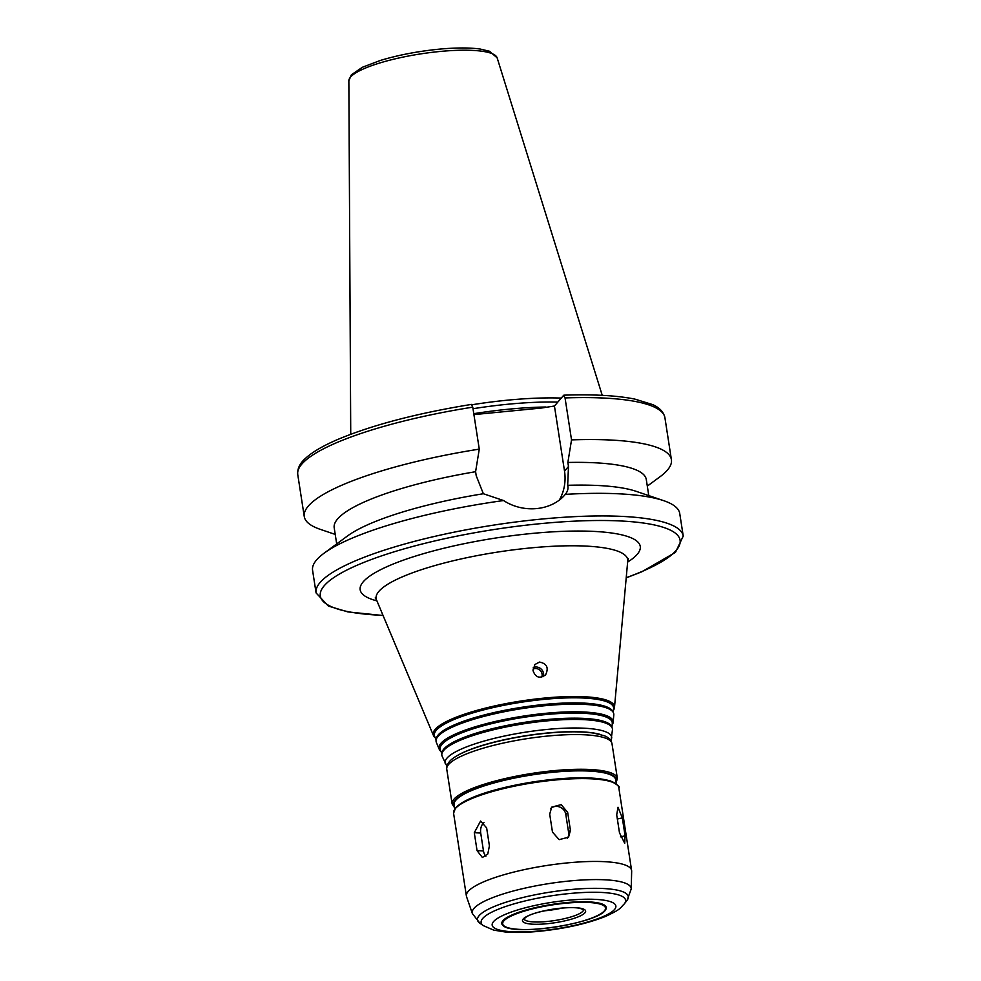 <?xml version="1.0" encoding="UTF-8"?>
<svg xmlns="http://www.w3.org/2000/svg" width="981" height="981" viewBox="0 0 981 981"><rect width="100%" height="100%" fill="white"/><g stroke="black" fill="none" stroke-linecap="round" stroke-linejoin="round"><path stroke-width="1.47" d="M486.637 827.915L489.409 845.843L487.79 853.997L482.407 857.504L477.06 850.65L474.289 832.722L480.592 821.023L486.637 827.915M484.001 822.568A9.283 6.315 -87 0 0 480.715 833.053L483.486 850.981A9.283 6.315 -87 0 0 485.865 856.229M567.656 812.378L570.427 830.306L568.551 837.198L559.145 839.65L552.475 832.096L549.703 814.169L551.702 807.142L561.169 804.616L567.656 812.378L565.816 814.5A9.283 8.792 40.7 0 0 550.844 808.332M567.521 838.191A9.283 8.792 40.7 0 0 568.6 832.44L565.816 814.5M622.322 817.921L625.093 835.849L624.725 843.317L619.489 832.832L616.706 814.904L618.005 807.24L622.322 817.921L617.343 819M543.327 676.62A7.431 7.039 40.7 0 0 533.284 667.509M541.72 677.172A6.315 5.984 40.7 0 0 533.002 669.128M533.026 670.599L534.878 664.529L539.513 662.065C546.932 663.561 548.943 667.84 545.571 674.879C539.685 678.95 535.503 677.528 533.026 670.599M559.428 499.918A47.738 45.224 40.7 0 0 564.516 471.101L554.437 406.011L563.683 395.282L565.044 397.93L571.531 439.893L567.864 462.468L568.49 466.49L567.668 485.301C568.514 488.317 567.729 491.334 565.326 494.363C551.739 510.843 523.523 513.664 503.584 500.543L483.351 493.737L476.214 475.711L475.601 471.702L479.268 449.126L472.768 407.164L471.407 404.515M563.683 395.282L563.891 395.171C593.247 394.19 616.902 395.502 634.842 399.095L652.561 404.564C659.551 407.618 663.659 412.008 664.922 417.747A185.765 39.853 171.2 0 0 565.044 397.93M473.921 414.607L541.377 408.047L554.437 406.011M503.584 500.543A185.765 39.853 171.2 0 0 324.073 553.21A185.765 39.853 171.2 0 0 316.642 559.857A185.765 39.853 171.2 0 0 312.583 570.329L316.078 592.916L328.365 606.062L347.838 611.899L383.08 615.516M626.209 577.87L641.721 571.837L675.468 552.352L683.242 536.08L679.735 513.492A185.765 39.853 171.2 0 0 663.622 500.641A185.765 39.853 171.2 0 0 565.326 494.363M483.351 493.737A157.904 33.869 171.2 0 0 347.482 535.982L324.073 553.21M475.601 471.702A157.904 33.869 171.2 0 0 334.202 527.803L336.691 543.915M479.268 449.126A185.765 39.853 171.2 0 0 304.257 516.533A185.765 39.853 171.2 0 0 320.382 529.384L335.22 534.412M613.481 710.232A91.711 19.669 171.2 0 0 614.474 707.522A91.711 19.669 171.2 0 0 534.363 699.171A91.711 19.669 171.2 0 0 435.184 729.361A91.711 19.669 171.2 0 0 433.467 735.542A91.711 19.669 171.2 0 0 435.233 737.822M613.272 712.464L613.615 708.687A90.693 19.461 171.2 0 0 534.412 700.434A90.693 19.461 171.2 0 0 436.324 730.281A90.693 19.461 171.2 0 0 434.632 736.388L436.104 739.895M612.144 725.033A88.106 18.897 171.2 0 0 613.125 722.372L613.799 714.941A89.909 19.289 171.2 0 0 613.407 712.733L612.782 711.409A89.492 19.203 171.2 0 0 529.875 706.124A89.492 19.203 171.2 0 0 438.225 734.916A89.492 19.203 171.2 0 0 436.251 738.742L436.067 740.189A89.909 19.289 171.2 0 0 436.361 742.421L439.243 749.288A88.106 18.897 171.2 0 0 440.984 751.52M613.407 712.733A89.909 19.289 171.2 0 0 530.12 707.424A89.909 19.289 171.2 0 0 438.041 736.351A89.909 19.289 171.2 0 0 436.067 740.189M613.125 722.372A88.106 18.897 171.2 0 0 536.166 714.352A88.106 18.897 171.2 0 0 440.886 743.353A88.106 18.897 171.2 0 0 439.243 749.288M611.923 727.362L612.279 723.537A87.076 18.676 171.2 0 0 536.215 715.615A87.076 18.676 171.2 0 0 442.039 744.272A87.076 18.676 171.2 0 0 440.408 750.146L441.891 753.69M610.955 740.851L612.451 729.803A86.303 18.516 171.2 0 0 612.07 727.681L611.457 726.357A85.887 18.431 171.2 0 0 531.886 721.28A85.887 18.431 171.2 0 0 443.927 748.92A85.887 18.431 171.2 0 0 442.039 752.586L441.842 754.033A86.303 18.516 171.2 0 0 442.124 756.167L446.895 766.247M612.07 727.681A86.303 18.516 171.2 0 0 532.131 722.58A86.303 18.516 171.2 0 0 443.743 750.355A86.303 18.516 171.2 0 0 441.842 754.033M616.326 783.819L615.688 779.711A81.742 17.535 171.2 0 0 542.174 773.482A81.742 17.535 171.2 0 0 455.92 800.116A81.742 17.535 171.2 0 0 454.142 804.714L454.779 808.835M468.231 891.373A83.593 17.928 171.2 0 0 466.404 896.082A83.593 17.928 171.2 0 0 466.576 896.769L472.376 913.569A80.43 17.253 171.2 0 1 473.97 908.394A80.43 17.253 171.2 0 1 560.372 881.993A80.43 17.253 171.2 0 1 631.224 888.982L631.666 871.202A83.593 17.928 171.2 0 0 631.617 870.515A83.593 17.928 171.2 0 0 556.448 864.138A83.593 17.928 171.2 0 0 468.231 891.373M502.946 920.681A52.839 11.343 171.2 0 0 503.143 925.696C514.056 936.414 598.52 923.28 605.559 909.853A52.839 11.343 171.2 0 0 563.817 902.863A52.839 11.343 171.2 0 0 502.946 920.681M544.247 910.834A30.092 6.45 171.2 0 0 561.88 908.112M561.279 398.078A129.762 27.836 171.2 0 0 472.057 404.748M557.809 402.1A127.996 27.456 171.2 0 0 473.014 408.721M647.301 486.11L659.931 476.815A185.765 39.853 171.2 0 0 671.409 459.697A185.765 39.853 171.2 0 0 571.531 439.893M648.772 495.601L646.283 479.488A157.904 33.869 171.2 0 0 567.864 462.468M663.622 500.641L636.093 491.309A157.904 33.869 171.2 0 0 567.668 485.301M483.486 850.981L477.06 850.65M480.715 833.053L474.289 832.722M568.6 832.44L570.427 830.306M620.458 836.854L625.093 835.849M564.516 471.101L568.49 466.49M683.242 536.08A185.765 39.853 171.2 0 0 516.165 521.929A185.765 39.853 171.2 0 0 320.137 582.456A185.765 39.853 171.2 0 0 316.078 592.916M472.768 407.164A185.765 39.853 171.2 0 0 297.758 474.583L304.257 516.533M626.221 577.699A182.049 39.056 171.2 0 0 587.19 520.678A182.049 39.056 171.2 0 0 324.282 585.682A182.049 39.056 171.2 0 0 383.007 615.357M627.644 562.076A141.718 30.399 171.2 0 0 544.443 532.389A141.718 30.399 171.2 0 0 363.264 581.782A141.718 30.399 171.2 0 0 376.937 600.887M628.392 558.704L627.73 561.046A127.272 27.309 171.2 0 0 516.558 549.458A127.272 27.309 171.2 0 0 378.911 591.347A127.272 27.309 171.2 0 0 376.532 599.931L375.208 597.907M611.703 738.104A84.28 18.087 171.2 0 0 538.079 730.428A84.28 18.087 171.2 0 0 446.931 758.178A84.28 18.087 171.2 0 0 445.362 763.856M600.887 734.634A80.675 17.302 171.2 0 0 526.159 735.664A80.675 17.302 171.2 0 0 454.62 757.283M448.587 764.506A83.593 17.928 171.2 0 0 446.76 769.214C446.232 767.203 447.103 764.702 449.359 761.722C459.476 749.202 508.783 736.228 551.984 732.758C568.955 731.409 582.861 731.532 593.713 733.126L603.683 735.566C608.146 736.989 610.905 739.674 611.985 743.635A83.593 17.928 171.2 0 0 536.803 737.271A83.593 17.928 171.2 0 0 448.587 764.506M611.985 743.635L617.356 778.35A83.593 17.928 171.2 0 0 542.174 771.973A83.593 17.928 171.2 0 0 453.958 799.221A83.593 17.928 171.2 0 0 452.131 803.93L454.608 807.78M616.043 782.053A82.478 17.695 171.2 0 0 547.68 772.66A82.478 17.695 171.2 0 0 455.209 800.189A82.478 17.695 171.2 0 0 454.497 807.056M615.528 783.672A82.478 17.695 171.2 0 0 535.552 781.563A82.478 17.695 171.2 0 0 456.312 807.363M455.405 808.54A83.593 17.928 171.2 0 0 453.578 813.249L455.638 807.706C466.662 797.455 491.898 788.945 531.346 782.188C567.239 776.78 593.628 776.376 610.489 780.95C617.748 784.923 620.519 787.167 618.803 787.669A83.593 17.928 171.2 0 0 543.621 781.305A83.593 17.928 171.2 0 0 455.405 808.54M624.345 903.869A73.085 15.684 171.2 0 0 567.766 893.703A73.085 15.684 171.2 0 0 482.726 918.437A73.085 15.684 171.2 0 0 483.425 925.684L493.713 930.123L505.019 931.95C514.191 932.735 524.835 932.588 536.95 931.521C563.83 928.946 586.785 923.869 605.829 916.303C621.709 908.762 619.281 908.786 624.345 903.869L626.994 900.435A76.31 16.37 171.2 0 0 567.925 889.828A76.31 16.37 171.2 0 0 479.145 915.641A76.31 16.37 171.2 0 0 479.868 923.207L472.376 913.569M493.541 921.625A62.576 13.427 171.2 0 0 572.904 925.721A62.576 13.427 171.2 0 0 595.59 899.381A62.576 13.427 171.2 0 0 493.541 921.625M503.805 920.963A52.018 11.159 171.2 0 0 569.777 924.36A52.018 11.159 171.2 0 0 588.625 902.471A52.018 11.159 171.2 0 0 503.805 920.963M523.192 919.025A31.956 6.855 171.2 0 0 563.719 921.11A31.956 6.855 171.2 0 0 575.295 907.67A31.956 6.855 171.2 0 0 523.192 919.025M524.05 918.743L524.05 918.854A30.092 6.45 171.2 0 0 554.78 920.521A30.092 6.45 171.2 0 0 583.536 909.608M350.536 77.082A75.059 16.101 171.2 0 0 348.856 80.798L351.357 74.814L362.381 67.272L380.334 60.454C397.722 55.206 416.815 51.49 437.612 49.32C454.939 47.615 469.139 47.517 480.212 49.05L489.482 51.245L497.146 57.842A75.059 16.101 171.2 0 0 428.562 52.778A75.059 16.101 171.2 0 0 350.536 77.082M545.951 407.005A127.996 27.456 171.2 0 0 473.774 413.675M471.591 404.393C417.501 413.185 373.172 424.761 338.592 439.108C323.509 445.509 312.461 451.934 305.434 458.397C299.781 463.388 297.231 468.783 297.758 474.583M614.474 707.522L627.73 561.046M433.467 735.542L376.532 599.931M446.76 769.214L452.131 803.93M616.154 782.764L617.356 778.35M453.578 813.249L466.404 896.082M618.803 787.669L631.617 870.515M626.994 900.435L631.224 888.982M483.425 925.684L479.868 923.207M524.05 918.854L526.356 916.879C532.07 913.323 543.695 910.417 561.218 908.173C568.821 907.474 574.841 907.474 579.28 908.161L583.523 909.534M348.856 80.798L350.732 434.276M497.146 57.842L602.236 395.343M664.922 417.747L671.409 459.697"/></g></svg>
